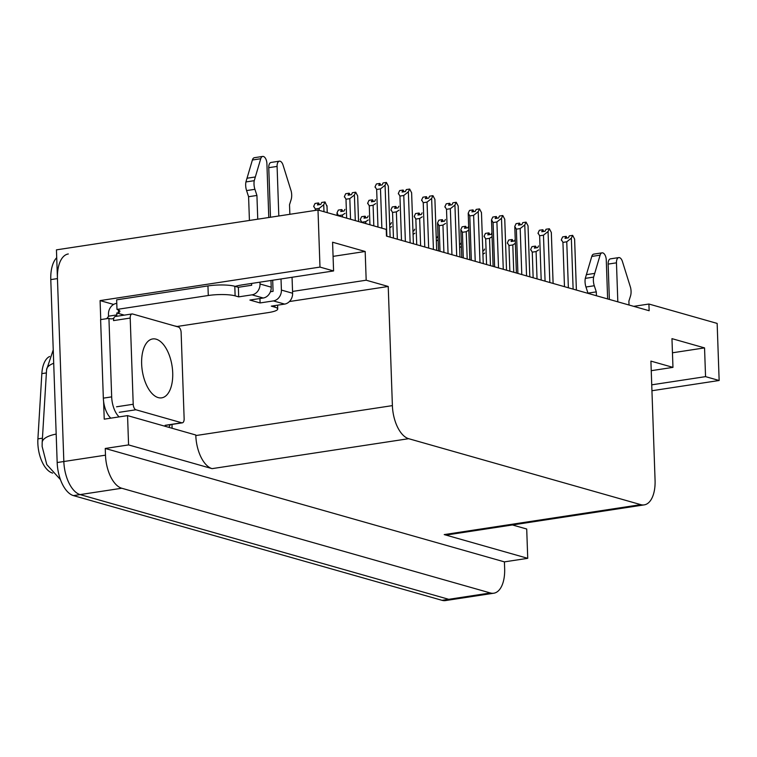 <?xml version="1.0" encoding="UTF-8"?>
<svg xmlns="http://www.w3.org/2000/svg" width="757" height="757" viewBox="0 0 757 757"><rect width="100%" height="100%" fill="white"/><g stroke="black" fill="none" stroke-linecap="round" stroke-linejoin="round"><path stroke-width="1.14" d="M52.687 473.125L52.507 473.068A26.372 13.352 -98.7 0 1 37.85 443.309A26.372 13.352 -98.7 0 1 37.907 438.871L41.843 373.617A26.372 13.352 -98.7 0 1 49.65 356.471M493.782 593.214A29.305 14.828 -98.7 0 1 490.375 592.968L121.763 488.246A29.305 14.828 -98.7 0 1 105.488 455.175L105.251 448.466L504.417 561.874L504.645 568.583A29.305 14.828 -98.7 0 1 493.782 593.214L452.137 599.553A29.305 14.828 -98.7 0 1 448.731 599.317L80.119 494.595A29.305 14.828 -98.7 0 1 63.834 461.515L56.444 249.857L317.997 210.011L319.984 267.089L100.085 300.595L113.626 304.446M171.971 424.412L172.113 428.273M292.543 291.436L366.18 280.213L388.227 286.477L392.391 405.62L195.808 435.568L195.789 435.001L127.555 415.612L104.229 419.16L103.614 401.475M100.747 319.586L100.085 300.595M392.391 405.62A29.305 14.828 81.3 0 0 408.666 438.691L640.791 504.645L444.217 534.593L527.733 558.325L526.711 529.011L512.432 524.961M444.217 534.593A29.305 14.828 81.3 0 0 447.624 534.83L644.207 504.881A29.305 14.828 81.3 0 0 655.07 480.25L650.906 361.108L672.964 367.372L651.247 370.684M195.808 435.568A29.305 14.828 81.3 0 0 212.092 468.64L128.576 444.917L105.251 448.466M127.555 415.612L128.576 444.917M651.739 384.83L705.552 376.636L719.15 380.497L717.153 323.419L648.919 304.03L633.704 306.348M719.15 380.497L651.947 390.735M527.733 558.325L504.417 561.874M648.919 304.03L649.146 310.73L386.467 236.099L386.231 229.399L317.997 210.011M640.791 504.645A29.305 14.828 81.3 0 0 644.207 504.881M388.227 286.477L289.439 301.532M319.984 267.089L333.582 270.949L243.29 284.708A31.264 6.065 178 0 0 235.153 286.383M672.453 352.79L704.549 347.898L671.961 338.644L672.964 367.372M704.549 347.898L705.552 376.636M333.071 256.368L365.177 251.485L332.578 242.221L333.582 270.949M365.177 251.485L366.18 280.213M42.174 442.646L42.137 446.564M56.718 257.673A29.305 14.828 -98.7 0 0 50.785 279.607L57.172 462.536A29.305 14.828 -98.7 0 0 73.457 495.608L442.06 600.329A29.305 14.828 -98.7 0 0 445.476 600.575L452.137 599.553A29.305 14.828 -98.7 0 1 448.731 599.317L80.119 494.595A29.305 14.828 -98.7 0 1 63.834 461.515L57.447 278.595A29.305 14.828 -98.7 0 1 68.31 253.964M46.385 372.927L42.174 442.59A34.188 11.525 -176.5 0 1 42.184 442.41L46.584 369.7A34.188 11.525 -176.5 0 0 46.574 369.813L46.385 372.927L41.843 373.617M482.815 250.889L483.761 250.747L484.546 249.072M484.688 253.056L482.928 254.267M533.155 277.772L532.256 252.138L536.088 251.561L537.035 278.879M532.256 252.138L530.676 249.422L531.982 246.64L535.313 246.129L534.385 248.116L537.716 247.605L538.501 245.93M536.401 247.804L535.625 246.214L535.691 247.918M530.695 249.98L530.676 249.422M538.643 249.914L536.088 251.561M535.483 247.946L535.313 246.129M566.16 238.19L565.99 236.373L565.053 238.36L568.384 237.849L569.321 235.872L572.652 235.361L574.601 239.07L576.38 290.054M564.476 286.676L562.934 242.382L561.344 239.666L562.659 236.884L565.99 236.373M567.069 238.048L566.104 236.496M566.302 236.468L566.359 238.162M561.344 239.666L561.363 240.234M573.125 289.136L571.346 238.143L566.756 241.805L568.365 287.783M562.934 242.382L566.756 241.805M571.346 238.143L572.652 235.361M574.629 239.903L574.601 239.07M238.692 296.867L238.36 287.291L234.793 286.278A19.54 3.794 -2 0 0 207.948 285.919L116.654 299.829L116.994 309.414L208.289 295.504A19.54 3.794 -2 0 1 235.124 295.855L238.692 296.867L252.024 294.842L263.228 298.021A9.765 8.213 -74.1 0 0 271.214 287.177L270.987 280.487M268.782 217.505L266.899 163.521A6.236 3.16 -98.7 0 0 262.707 156.425A6.236 3.16 -98.7 0 0 260.73 158.733L254.248 180.677L245.921 181.945L252.393 160.001L260.73 158.733M263.228 298.021L249.895 300.056L260.086 302.942L259.925 298.523M260.086 302.942L273.409 300.917L284.613 304.096L271.29 306.131L274.848 307.143A19.54 3.794 -2 0 1 277.715 308.998A19.54 3.794 -2 0 1 268.375 312.575L177.091 326.485A19.54 3.794 -2 0 0 174.612 325.936M110.796 418.157A19.54 9.888 81.3 0 1 104.002 403.954A19.54 9.888 -98.7 0 1 103.34 398.144L100.605 319.615L108.932 318.337L111.676 396.876L103.34 398.144M119.123 416.889A19.54 9.888 -98.7 0 1 111.676 396.876M170.202 424.677A19.54 9.888 -98.7 0 1 168.82 427.336M116.786 303.368L116.474 303.415A9.765 8.213 105.9 0 0 108.478 314.269L108.544 316.18A19.54 9.888 -98.7 0 1 106.557 318.706M108.544 316.18L116.881 314.912A19.54 9.888 -98.7 0 1 115.859 316.417M113.843 318.177A19.54 9.888 -98.7 0 1 112.045 318.811A19.54 9.888 -98.7 0 1 108.932 318.337M116.881 314.912L116.815 312.991L124.328 315.13M116.815 312.991L118.48 312.745L118.376 309.897M116.994 309.414A19.54 3.794 -2 0 1 119.861 311.269A19.54 3.794 -2 0 1 118.48 312.745M238.36 287.291L251.684 285.257L251.617 283.44M270.429 291.738L273.078 291.341L272.69 280.232M284.613 304.096A9.765 8.213 -74.1 0 0 292.609 293.252L292.051 277.28M289.855 214.297L289.515 204.712L291.133 199.602A9.765 4.939 -98.7 0 0 291.199 191.171L283.042 165.083A6.236 3.16 -98.7 0 0 279.399 161.165A6.236 3.16 -98.7 0 0 277.09 166.417L278.813 215.982M281.017 278.964L281.405 290.073A9.765 8.213 105.9 0 1 273.409 300.917M270.486 217.25L268.754 167.685L277.09 166.417M279.399 161.165L271.072 162.443A6.236 3.16 81.3 0 0 268.754 167.685M259.954 282.172L260.011 283.989A9.765 8.213 105.9 0 1 252.024 294.842M256.926 195.448L248.589 196.716L246.583 190.584L254.92 189.316L256.926 195.448L257.749 219.189M249.422 220.457L248.589 196.716M262.707 156.425L254.38 157.702A6.236 3.16 81.3 0 0 252.393 160.001M246.583 190.584A9.765 4.939 -98.7 0 1 245.921 181.945M254.92 189.316A9.765 4.939 -98.7 0 1 254.248 180.677M255.289 176.977L246.962 178.245M459.527 244.274L460.474 244.133L461.268 242.458M461.401 246.441L459.65 247.653M436.25 237.66L437.196 237.518L437.981 235.834M438.123 239.818L436.363 241.038M412.962 231.046L413.909 230.904L414.694 229.22M414.836 233.203L413.076 234.424M389.675 224.432L390.621 224.29L391.416 222.605M391.549 226.589L389.798 227.81M509.868 271.157L508.969 245.523L512.801 244.937L513.757 272.265M508.969 245.523L507.389 242.808L508.704 240.026L512.035 239.515L511.098 241.502L514.429 240.991L515.224 239.316M513.114 241.19L512.347 239.6L512.404 241.303M507.408 243.366L507.389 242.808M515.356 243.3L512.801 244.937M512.205 241.332L512.035 239.515M486.581 264.543L485.691 238.909L489.514 238.323L490.47 265.65M485.691 238.909L484.111 236.193L485.417 233.411L488.748 232.901L487.811 234.888L491.151 234.377L491.936 232.702M489.836 234.575L489.06 232.986L489.117 234.689M484.13 236.752L484.111 236.193M492.078 236.686L489.514 238.323M488.918 234.717L488.748 232.901M463.303 257.929L462.404 232.295L466.236 231.708L467.192 259.036M462.404 232.295L460.824 229.57L462.13 226.797L465.47 226.286L464.533 228.273L467.864 227.762L468.649 226.088M466.549 227.961L465.773 226.371L465.839 228.075M461.789 257.503L460.824 229.57M468.791 230.071L466.236 231.708M461.798 257.503L460.843 230.137M465.631 228.103L465.47 226.286M440.016 251.315L439.126 225.681L442.949 225.094L443.905 252.422M439.126 225.681L437.537 222.955L438.852 220.173L442.183 219.672L441.246 221.65L444.577 221.148L445.371 219.464M443.261 221.347L442.495 219.757L442.552 221.451M438.511 250.889L437.537 222.955M445.513 223.447L442.949 225.094M438.521 250.889L437.565 223.523M442.353 221.489L442.183 219.672M542.873 231.576L542.703 229.759L541.775 231.746L545.106 231.235L546.034 229.248L549.364 228.746L551.323 232.456L553.102 283.44M541.189 280.062L539.646 235.768L538.066 233.052L539.372 230.27L542.703 229.759M543.791 231.434L542.816 229.882M543.015 229.844L543.072 231.547M538.066 233.052L538.085 233.61M549.837 282.512L548.059 231.528L543.469 235.19L545.078 281.169M539.646 235.768L543.469 235.19M548.059 231.528L549.364 228.746M551.351 233.288L551.323 232.456M519.595 224.961L519.425 223.145L518.488 225.132L521.819 224.621L522.756 222.634L526.087 222.132L528.036 225.841L529.815 276.825L528.036 225.841M517.911 273.447L516.359 229.153L514.779 226.438L516.094 223.656L519.425 223.145M520.504 224.82L519.529 223.268M519.728 223.23L519.794 224.933M516.406 273.022L514.798 226.996M516.397 273.012L514.779 226.438M526.56 275.898L524.771 224.914L520.191 228.567L521.791 274.545M516.359 229.153L520.191 228.567M524.771 224.914L526.087 222.132M496.308 218.347L496.138 216.53L495.201 218.518L498.532 218.007L499.469 216.019L502.799 215.518L504.749 219.218L506.528 270.211L504.749 219.218M494.624 266.833L493.081 222.539L491.501 219.823L492.807 217.041L496.138 216.53M497.217 218.205L496.251 216.653M496.45 216.616L496.507 218.319M493.119 266.407L491.52 220.382M493.11 266.398L491.501 219.823M503.273 269.284L501.494 218.3L496.904 221.952L498.513 267.931M493.081 222.539L496.904 221.952M501.494 218.3L502.799 215.518M473.021 211.733L472.851 209.916L471.923 211.903L475.254 211.392L476.181 209.405L479.522 208.904L481.471 212.603L483.25 263.597L481.471 212.603M471.337 260.219L469.794 215.925L468.214 213.2L469.52 210.427L472.851 209.916M473.939 211.591L472.964 210.03M473.163 210.001L473.22 211.705M469.842 259.783L468.233 213.767M469.832 259.783L468.214 213.2M479.985 262.67L478.206 211.686L473.627 215.338L475.226 261.316M469.794 215.925L473.627 215.338M478.206 211.686L479.522 208.904M172.71 372.813A29.797 15.074 81.3 0 0 152.687 338.937A29.797 15.074 81.3 0 0 141.644 363.985A29.797 15.074 81.3 0 0 161.657 397.851A29.797 15.074 81.3 0 0 172.71 372.813M133.213 404.257A4.883 2.47 81.3 0 0 135.929 409.774L181.765 422.794A4.883 2.47 81.3 0 0 182.333 422.832A4.883 2.47 81.3 0 0 184.14 418.725L181.131 332.531A4.883 2.47 81.3 0 0 178.415 327.024L132.589 313.994A4.883 2.47 81.3 0 0 132.011 313.956A4.883 2.47 81.3 0 0 130.204 318.063L133.213 404.257L116.559 406.793M132.011 313.956L115.357 316.492A4.883 2.47 81.3 0 0 113.55 320.599L130.204 318.063M607.634 298.939L606.272 259.935A6.236 3.16 -98.7 0 0 602.08 252.847A6.236 3.16 -98.7 0 0 600.102 255.156L593.62 277.1L585.293 278.368L591.775 256.424L600.102 255.156M629.029 305.014L628.887 301.125L630.505 296.025A9.765 4.939 -98.7 0 0 630.572 287.594L622.424 261.496A6.236 3.16 -98.7 0 0 618.772 257.588A6.236 3.16 -98.7 0 0 616.463 262.83L617.826 301.835M609.366 299.431L608.136 264.098L616.463 262.83M618.772 257.588L610.445 258.856A6.236 3.16 81.3 0 0 608.136 264.098M596.298 291.871L587.971 293.139L585.965 287.007L594.292 285.739L596.298 291.871L596.431 295.75M602.08 252.847L593.753 254.115A6.236 3.16 81.3 0 0 591.775 256.424M585.965 287.007A9.765 4.939 -98.7 0 1 585.293 278.368M594.292 285.739A9.765 4.939 -98.7 0 1 593.62 277.1M594.661 273.4L586.334 274.668M361.893 222.482L360.304 219.483L361.609 216.701L364.94 216.199L364.013 218.177L367.344 217.675L368.129 215.991M361.884 222.208L365.707 221.621L365.782 223.589M365.111 218.007L364.94 216.199M365.309 217.978L365.054 216.313M366.028 217.874L365.252 216.284M360.323 220.05L360.304 219.483M368.271 219.975L365.707 221.621M338.606 215.868L337.016 212.868L338.332 210.086L341.662 209.575L340.726 211.563L344.057 211.052L344.851 209.377M338.597 215.584L342.429 215.007L342.495 216.975M341.833 211.392L341.662 209.575M342.032 211.364L341.767 209.698M342.741 211.26L341.965 209.67M337.102 215.433L337.016 212.868M337.111 215.442L337.035 213.436M344.984 213.36L342.429 215.007M315.366 210.408L315.319 208.97L313.729 206.254L315.044 203.472L318.375 202.961L317.438 204.948L320.769 204.437L321.706 202.46L325.037 201.949L323.731 204.731L319.142 208.393L319.208 210.351M315.319 208.97L319.142 208.393M318.546 204.778L318.375 202.961M318.744 204.75L318.489 203.084M319.454 204.645L318.688 203.056M313.758 206.822L313.729 206.254M323.977 211.705L323.731 204.731M327.015 206.491L325.037 201.949M326.986 205.658L327.232 212.632M416.738 244.7L415.839 219.066L419.662 218.48L420.618 245.807M415.839 219.066L414.259 216.341L415.565 213.559L418.895 213.058L417.968 215.035L421.299 214.534L422.084 212.849M419.984 214.733L419.208 213.143L419.264 214.837M414.278 216.909L414.259 216.341M422.226 216.833L419.662 218.48M419.066 214.874L418.895 213.058M393.451 238.086L392.552 212.452L396.384 211.865L397.34 239.193M392.552 212.452L390.972 209.727L392.287 206.945L395.618 206.443L394.681 208.421L398.012 207.92L398.807 206.235M396.696 208.118L395.93 206.529L395.987 208.222M390.99 210.295L390.972 209.727M398.939 210.219L396.384 211.865M395.788 208.251L395.618 206.443M369.936 224.763L369.274 205.838L373.097 205.251L373.816 225.87M369.274 205.838L367.694 203.113L369 200.331L372.33 199.829L371.394 201.807L374.724 201.305L375.519 199.621M373.409 201.504L372.643 199.914L372.699 201.608M367.713 203.68L367.694 203.113M375.661 203.605L373.097 205.251M372.501 201.636L372.33 199.829M355.298 220.609L354.399 194.975L355.714 192.193L357.664 195.902L358.553 221.536M346.649 218.148L345.987 199.214L349.819 198.637L350.538 219.256M345.987 199.214L344.407 196.498L345.712 193.716L349.043 193.205L348.116 195.192L351.447 194.681L352.383 192.704L355.714 192.193M357.692 196.735L357.664 195.902M350.131 194.89L349.356 193.3L349.422 194.994M344.426 197.066L344.407 196.498M354.399 194.975L349.819 198.637M349.214 195.022L349.043 193.205M449.743 205.119L449.573 203.302L448.636 205.279L451.967 204.778L452.904 202.791L456.234 202.28L458.184 205.989L459.963 256.983L458.184 205.989M448.059 253.595L446.507 209.31L444.927 206.585L446.242 203.803L449.573 203.302M450.652 204.977L449.677 203.415M449.885 203.387L449.942 205.081M444.927 206.585L444.946 207.153M456.708 256.055L454.929 205.062L450.339 208.724L451.948 254.702M446.507 209.31L450.339 208.724M454.929 205.062L456.234 202.28M426.456 198.504L426.286 196.688L425.349 198.665L428.689 198.164L429.616 196.177L432.947 195.666L434.897 199.375L436.685 250.368L434.897 199.375M424.772 246.981L423.229 202.696L421.649 199.971L422.955 197.189L426.286 196.688M427.374 198.362L426.399 196.801M426.598 196.773L426.655 198.466M421.649 199.971L421.668 200.539M433.42 249.441L431.641 198.448L427.052 202.11L428.661 248.088M423.229 202.696L427.052 202.11M431.641 198.448L432.947 195.666M403.169 191.881L403.008 190.073L402.071 192.051L405.402 191.549L406.339 189.562L409.669 189.051L411.619 192.761L413.398 243.754L411.619 192.761M401.494 240.366L399.942 196.082L398.362 193.357L399.668 190.575L403.008 190.073M404.087 191.748L403.112 190.187M403.311 190.158L403.377 191.852M398.362 193.357L398.381 193.924M410.143 242.827L408.354 191.833L403.774 195.495L405.373 241.474M399.942 196.082L403.774 195.495M408.354 191.833L409.669 189.051M379.891 185.266L379.721 183.459L378.784 185.437L382.115 184.935L383.051 182.948L386.382 182.437L388.332 186.146L390.11 237.14M377.97 227.053L376.664 189.468L375.075 186.742L376.39 183.96L379.721 183.459M380.799 185.134L379.834 183.573M380.033 183.544L380.09 185.238M375.075 186.742L375.094 187.31M386.855 236.212L385.076 185.219L380.487 188.881L381.859 228.15M376.664 189.468L380.487 188.881M385.076 185.219L386.382 182.437M388.36 186.979L388.332 186.146M37.907 438.871L42.439 438.18M105.488 455.175L57.172 462.536M121.763 488.246L73.457 495.608M490.375 592.968L442.06 600.329M408.666 438.691L212.092 468.64M56.179 434.083A34.188 11.525 -176.5 0 0 42.184 442.41L42.137 446.488L46.773 464.552L60.437 479.597M53.709 363.256A34.188 11.525 -176.5 0 0 46.584 369.7L53.236 349.895M50.785 279.607L57.447 278.595M234.793 286.278L235.124 295.855M274.848 307.143L274.8 305.591M207.948 285.919L208.289 295.504M292.609 293.252L281.405 290.073M271.214 287.177L260.011 283.989M135.929 409.774L119.265 412.31M181.765 422.794L165.102 425.33M576.389 290.063L574.629 239.486M277.582 305.166L277.715 308.998M553.112 283.449L551.342 232.872M182.333 422.832L165.669 425.368M327.242 212.641L327.015 206.074M358.563 221.536L357.683 196.318M390.12 237.14L388.36 186.563"/></g></svg>
